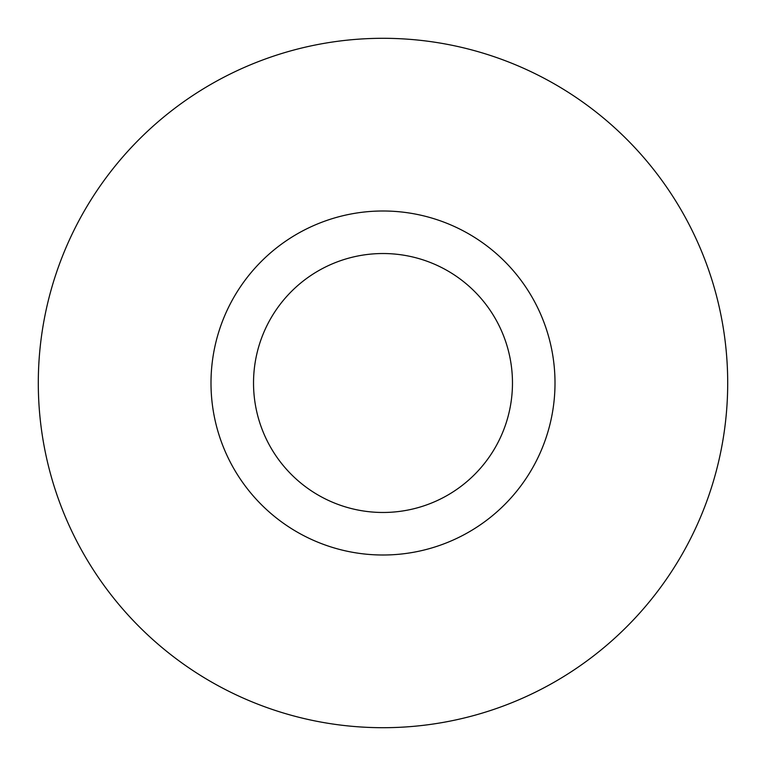 <?xml version="1.0" encoding="UTF-8"?>
<svg xmlns="http://www.w3.org/2000/svg" width="766" height="766" viewBox="0 0 766 766"><rect width="100%" height="100%" fill="white"/><g stroke="black" fill="none" stroke-linecap="round" stroke-linejoin="round"><path stroke-width="1.15" d="M383 210.995A172.005 172.005 0 0 0 210.995 383A172.005 172.005 0 0 0 383 555.005A172.005 172.005 0 0 0 555.005 383A172.005 172.005 0 0 0 383 210.995M383 253.527A129.473 129.473 0 0 0 253.527 383A129.473 129.473 0 0 0 383 512.473A129.473 129.473 0 0 0 512.473 383A129.473 129.473 0 0 0 383 253.527M383 727.7A344.7 344.7 0 0 0 727.7 383A344.7 344.7 0 0 0 383 38.3A344.7 344.7 0 0 0 38.3 383A344.7 344.7 0 0 0 383 727.7"/></g></svg>
